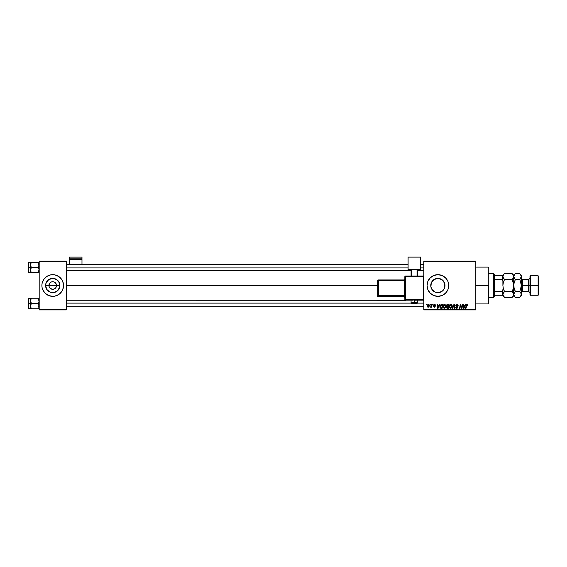 <?xml version="1.0" encoding="UTF-8"?>
<svg xmlns="http://www.w3.org/2000/svg" width="567" height="567" viewBox="0 0 567 567"><rect width="100%" height="100%" fill="white"/><g stroke="black" fill="none" stroke-linecap="round" stroke-linejoin="round"><path stroke-width="0.85" d="M49.223 286.966L48.932 285.513A3.792 3.792 0 0 0 52.724 289.305A3.792 3.792 0 0 0 56.523 285.513L59.854 285.513A7.13 7.13 0 0 1 52.724 292.643A7.13 7.13 0 0 1 45.601 285.513L56.523 285.513A3.792 3.792 0 0 1 52.724 289.305A3.792 3.792 0 0 1 48.932 285.513L50.045 282.834L51.278 282.012L53.22 281.756M52.724 289.305L50.619 288.667L49.577 287.618L51.987 289.234L54.177 289.014L52.235 289.276M55.878 287.618L54.177 289.014M45.069 293.174L48.578 295.52L52.724 296.35L54.843 296.137L58.748 294.521L61.739 291.53L62.739 289.659L63.561 285.513L62.739 281.367L61.739 279.496L58.748 276.505L54.843 274.889L50.612 274.889L46.707 276.505L43.716 279.496L42.1 283.401L41.894 285.513A10.837 10.837 0 0 0 42.716 289.659L45.069 293.174A10.837 10.837 0 0 0 63.561 285.513A10.837 10.837 0 0 1 52.724 296.35A10.837 10.837 0 0 1 41.894 285.513L42.1 287.625L43.716 291.53M444.585 283.053L444.712 287.568L445.017 285.513A7.13 7.13 0 0 1 437.887 292.643A7.13 7.13 0 0 1 430.764 285.513L430.892 284.166M443.706 289.638L444.018 289.163M442.267 291.14L443.174 290.297M440.644 292.09L438.149 292.636L441.75 291.509L437.887 292.643L435.165 292.097L431.962 289.475L430.899 286.902M434.18 291.601L435.371 292.182M435.201 292.118L436.654 292.537M431.87 289.333L430.877 286.803L431.771 289.177L433.11 290.807M430.233 293.174L433.741 295.52L437.887 296.35L442.033 295.52L445.549 293.174L447.902 289.659L448.724 285.513L447.902 281.367L445.549 277.851L442.033 275.505L437.887 274.676L433.741 275.505L430.233 277.851L427.879 281.367L427.057 285.513L427.879 289.659L430.233 293.174A10.837 10.837 0 0 0 448.724 285.513A10.837 10.837 0 0 1 437.887 296.35A10.837 10.837 0 0 1 427.057 285.513A10.837 10.837 0 0 0 430.225 293.174M66.268 285.513L377.757 285.513L66.268 285.513M56.232 284.06L54.836 282.359L53.468 281.792L54.836 282.359L56.232 284.06L56.232 286.966M444.904 284.251L444.904 286.774M430.892 286.859L431.303 282.784L433.932 279.588L437.887 278.383L441.799 279.552M432.508 290.191L432.196 289.808M434.832 291.955L434.45 291.757M436.852 292.565L437.993 292.643M442.735 290.743L441.799 291.473M443.571 289.822L443.238 290.233M435.364 278.851L439.411 278.546L442.933 280.474L444.882 284.124L444.585 287.972M423.804 309.894L475.812 309.894L475.812 309.348L423.804 309.348L423.804 261.678L475.812 261.678L475.812 309.348L475.812 261.139L423.804 261.139L475.812 261.139L475.812 261.678L423.804 261.678L423.804 261.139L423.804 309.348L475.812 309.348L475.812 309.894L423.804 309.894L423.804 309.348L423.804 309.894M432.869 304.472L433.181 305.018L432.869 304.472M430.204 304.472L430.516 305.018L430.204 304.472M444.613 304.422L443.6 304.883L442.983 306.244L443.259 307.768L444.124 308.306L445.293 307.867L445.889 306.513L445.641 305.018L444.613 304.422L442.962 306.627L444.273 308.313L445.4 307.739L445.917 306.067L444.613 304.422M439.432 304.472L438.971 305.507L437.625 305.507L437.1 304.472L437.618 308.264L438.1 308.264L439.864 304.472L438.971 305.507L437.625 305.507L437.1 304.472L437.618 308.264L438.1 308.264L439.864 304.472L438.1 308.264L437.618 308.264L437.1 304.472L437.497 304.472M447.441 304.479L446.541 305.216L446.931 306.421L446.435 307.612L446.994 308.221L448.426 308.264L449.071 304.472L447.547 304.472L449.071 304.472L447.547 304.472L446.456 305.656L446.931 308.2L448.426 308.264L449.071 304.472L448.426 308.264L446.931 308.2L446.413 307.342L446.931 306.421L446.456 305.656L446.881 306.393M452.7 308.264L452.275 308.264L453.926 304.472L452.275 308.264L452.7 308.264L454.117 305.018L454.614 308.264L455.01 308.264L454.429 304.472L453.926 304.472L454.429 304.472L453.926 304.472L452.275 308.264L452.7 308.264L454.117 305.018L454.614 308.264L455.01 308.264L454.429 304.472L455.01 308.264L454.614 308.264M467.01 304.422L467.782 305.259L467.328 304.472L466.336 304.755L465.613 308.264L466.01 308.264L466.655 305.011L467.747 305.606L467.01 304.422L466.081 305.485L465.613 308.264L466.01 308.264L466.981 304.869L467.747 305.606L466.924 304.869M460.369 306.045L459.986 308.264L459.582 308.264L460.227 304.472L460.645 304.472L461.736 307.69L462.261 304.472L461.736 307.69L460.645 304.472L460.227 304.472L459.582 308.264L459.986 308.264L460.51 305.046L461.595 308.264L462.013 308.264L462.665 304.472L462.261 304.472L462.665 304.472L462.261 304.472L461.736 307.69L460.645 304.472L460.227 304.472L459.582 308.264L459.986 308.264L460.51 305.046L461.595 308.264L462.013 308.264L462.665 304.472L462.013 308.264L461.595 308.264M465.387 304.472L464.926 305.507L463.579 305.507L463.055 304.472L463.572 308.264L464.054 308.264L465.819 304.472L464.926 305.507L463.579 305.507L463.055 304.472L463.572 308.264L464.054 308.264L465.819 304.472L464.054 308.264L463.572 308.264L463.055 304.472L463.452 304.472M457.009 304.422L456.166 304.727L455.825 305.712L457.314 307.619L456.463 307.831L455.62 307.13L456.612 308.313L457.484 308.051L457.782 307.186L456.272 305.23L457.179 304.883L458.179 305.705L457.909 304.77L457.009 304.422L455.818 305.542L457.392 307.335L456.74 307.874L455.62 307.215L456.726 308.313L457.789 307.307L456.208 305.5L456.981 304.869L458.179 305.705L457.009 304.422M450.921 304.422L449.78 305.025L449.291 306.244L449.418 307.505L450.425 308.306L451.594 307.867L452.197 306.513L451.984 305.081L450.921 304.422L449.27 306.627L450.574 308.313L451.701 307.739L452.218 306.067L450.921 304.422M435.527 305.358L434.96 304.479L433.819 304.748L433.705 305.493L434.783 306.634L433.471 306.619L434.265 307.279L435.18 306.428L434.088 305.011L434.712 304.784L435.527 305.358L434.584 304.422L433.656 305.223L434.747 306.336L434.372 306.938L433.457 306.442L434.357 307.279L435.18 306.499L434.046 305.195L434.57 304.77L435.13 305.329M441.105 304.543L440.013 305.755L439.949 307.399L440.587 308.179L442.125 308.264L442.763 304.472L441.034 304.564L439.857 306.712L440.694 308.214L442.125 308.264L442.763 304.472L442.125 308.264L441.183 308.264M428.432 304.422L427.631 304.812L427.22 305.84L427.312 306.74L428.021 307.279L428.829 307.016L429.354 305.826L429.141 304.762L428.432 304.422L427.206 306.13L428.12 307.279L429.368 305.521L428.432 304.422M431.728 304.472L431.331 306.322L430.452 307.179L431.359 306.662L431.657 307.229L432.125 304.472L430.452 307.179L431.359 306.662L431.657 307.229L432.125 304.472L431.657 307.229L431.26 307.229M426.561 304.472L426.873 305.018L426.561 304.472M444.018 281.863L444.379 282.564M443.231 280.793L443.699 281.388M440.623 278.929L442.834 280.374M434.18 279.425L434.839 279.07M433.11 280.218L433.67 279.765M432.196 281.218L432.678 280.644M440.616 292.097L442.933 290.552L444.478 288.242L445.017 285.513L444.712 283.457L445.017 285.513A7.13 7.13 0 0 0 437.887 278.383A7.13 7.13 0 0 0 430.764 285.513L431.87 281.693M56.523 285.513L48.932 285.513A3.792 3.792 0 0 1 52.724 281.721A3.792 3.792 0 0 1 56.523 285.513A3.792 3.792 0 0 0 52.724 281.721A3.792 3.792 0 0 0 48.932 285.513L45.601 285.513L46.14 282.784L48.769 279.588L52.724 278.383L56.686 279.588L59.315 282.784L59.719 286.902L57.77 290.552L54.12 292.508L50.002 292.097L46.799 289.475L45.601 285.513A7.13 7.13 0 0 1 52.724 278.383A7.13 7.13 0 0 1 59.854 285.513L56.523 285.513M39.187 309.894L66.268 309.894L66.268 309.348L39.187 309.348L39.187 261.678L66.268 261.678L66.268 309.348L66.268 261.139L39.187 261.139L66.268 261.139L66.268 261.678L39.187 261.678L39.187 261.139L39.187 309.348L66.268 309.348L66.268 309.894L39.187 309.894L39.187 309.348L39.187 309.894M430.225 277.851A10.837 10.837 0 0 0 427.057 285.513A10.837 10.837 0 0 1 437.887 274.676A10.837 10.837 0 0 1 448.724 285.513A10.837 10.837 0 0 0 430.233 277.851M433.408 279.97L431.934 281.593M436.838 278.461L435.194 278.914M435.591 278.766L434.442 279.276M443.174 280.722L442.253 279.878M444.712 283.457L443.571 281.204M60.386 277.851A10.837 10.837 0 0 0 41.894 285.513A10.837 10.837 0 0 1 52.724 274.676A10.837 10.837 0 0 1 63.561 285.513A10.837 10.837 0 0 0 62.739 281.374L61.739 279.496M43.716 279.496L42.716 281.367M61.739 291.53L62.739 289.659M49.577 283.408L49.223 284.06M52.724 281.721L51.278 282.012M460.716 305.79L460.51 305.046M461.857 306.79L461.736 307.683M463.771 306.903L463.87 307.853L464.182 307.073L463.87 307.853L464.182 307.073L463.87 307.853L463.771 306.903L463.827 307.378M464.706 305.953L464.182 307.073L464.706 305.953L463.629 305.953L464.706 305.953M467.364 305.57L466.981 304.869L466.464 305.585L466.01 308.264L465.613 308.264L466.095 305.393M467.385 305.237L466.981 304.869L466.478 305.485M467.392 305.322L466.981 304.869L467.392 305.322M458.179 305.705L457.789 305.755M456.215 305.407L456.981 304.869L457.789 305.634L456.846 304.876M456.215 305.436L457.789 307.307L456.726 308.313M456.867 306.208L457.789 307.307L457.342 306.478M457.767 307.512L457.626 307.888M456.506 308.299L455.634 307.442M455.62 307.215L456.01 307.094M456.01 307.179L456.74 307.874L456.024 307.321M456.598 307.86L457.392 307.335L455.818 305.542M456.74 307.874L457.392 307.335L456.74 307.874L457.392 307.335L456.563 306.598L457.243 306.995M455.861 305.202L456.166 304.727M454.252 306.01L454.117 305.018L453.798 305.783M451.346 304.5L451.771 304.784M452.048 305.216L452.204 305.769M452.105 306.945L451.885 307.484M451.701 307.739L450.503 308.313M449.291 306.244L449.362 305.875M450.184 307.768L451.389 307.449L450.588 307.874L451.389 307.449L450.588 307.874L449.659 306.669L450.893 304.869L451.821 306.237L450.708 307.867M450.014 307.64L449.688 307.002M450.021 305.4L450.609 304.918M451.715 306.853L451.502 307.3M450.893 304.869L451.382 305.032L450.893 304.869M451.658 305.344L451.828 306.045M447.455 308.264L446.931 308.2L447.455 308.264M446.555 305.181L446.846 304.748M446.931 304.677L447.328 304.5M447.469 304.94L446.853 305.726L447.54 306.194L446.895 305.911M446.853 307.038L447.661 306.641L446.803 307.328L448.107 307.824L447.427 307.824L446.924 306.91M447.023 306.797L448.306 306.641L448.107 307.824L448.306 306.641L447.087 306.747M448.596 304.918L448.377 306.194L446.853 305.663L448.377 306.194L448.596 304.918L447.859 304.918L448.596 304.918M446.867 305.514L447.363 304.968M435.13 305.393L434.57 304.77L435.13 305.457L434.57 304.77L435.13 305.457L434.57 304.77L434.046 305.195L435.18 306.499L434.357 307.279L433.457 306.442L434.372 306.938L434.79 306.556L433.656 305.223L434.584 304.422L433.656 305.223L434.421 306.088L433.854 305.726M434.79 304.812L434.046 305.195L435.18 306.499L434.216 305.514M434.641 304.77L434.046 305.195M433.854 306.393L434.372 306.938L433.854 306.393L434.372 306.938L433.854 306.393L434.372 306.938L433.854 306.393L434.372 306.938L434.79 306.556L434.131 305.925M434.265 306.931L434.79 306.556L434.45 306.931M434.776 304.436L435.165 304.585M435.073 305.089L434.719 304.784M437.816 306.903L437.681 305.953L437.915 307.853L437.816 306.903L437.915 307.853L438.752 305.953L438.227 307.073M437.681 305.953L438.752 305.953L437.681 305.953M440.602 307.69L440.276 306.35L440.729 307.761L440.254 306.74L442.288 304.918L441.799 307.824L441.105 307.817M440.276 306.35L441.487 304.933M440.729 307.761L441.225 307.824L440.729 307.761M441.445 304.94L441.076 305.025M440.828 305.188L440.552 305.542M445.846 305.485L445.697 305.124M444.195 308.313L445.293 307.867M443.897 304.642L443.486 305.018M445.506 306.414L444.4 307.867M443.713 307.64L443.387 307.002M443.72 305.4L444.443 304.883M445.088 307.449L444.287 307.874L445.088 307.449M445.414 306.853L445.201 307.3M443.876 307.768L443.359 306.669L444.514 304.869L445.499 306.421M427.22 305.804L427.468 305.046M427.83 306.818L427.61 305.911L428.248 306.924L427.596 306.13L428.142 306.938L428.978 305.563L428.312 304.784M427.681 305.578L427.901 305.103M428.879 306.215L428.617 306.704M428.964 305.79L428.432 304.77L428.936 306.003M428.035 304.94L428.56 304.791L427.596 306.13L428.142 306.938M430.452 307.179L430.899 306.825M431.444 305.96L431.53 305.578M437.915 307.853L437.873 307.378M441.785 304.918L442.288 304.918L441.799 307.824L441.225 307.824M428.56 304.791L428.971 305.429M488.272 285.513L488.811 285.513L488.811 303.388L488.811 285.513L488.272 285.513L488.272 267.092L488.272 285.513L475.812 285.513L488.272 285.513L488.272 303.933L488.272 285.513M30.575 265.583L30.519 267.532L31.334 267.532L30.519 264.895L31.334 262.259L38.372 262.259L39.123 264.201L38.372 267.532L31.334 267.532L30.575 265.583M38.393 262.301L31.334 262.259L30.575 264.201L30.519 267.532L28.35 267.532L28.35 272.082L28.676 262.656L28.676 267.532L30.519 267.532L30.519 270.168L31.334 267.532L38.372 267.532L39.123 269.474L38.372 272.805L31.334 272.805L30.519 270.168L31.334 272.805L30.519 272.805L38.96 272.805L38.372 272.805L39.187 270.168L38.372 272.805L38.953 271.529M39.187 272.805L38.372 272.805L39.187 272.805M30.519 270.239L30.519 272.805L30.519 270.168L31.334 272.805L30.575 272.805M38.372 262.259L39.187 264.895L38.96 263.535M30.746 263.527L30.519 264.895L31.334 262.259L30.519 262.259L31.334 262.259L30.519 262.259L31.334 262.259L30.746 263.527M30.519 264.895L30.575 264.208M28.676 267.532L28.676 272.401L28.676 267.532M30.746 268.808L31.334 267.532L30.519 267.532L30.519 270.168L30.746 268.808M39.187 264.895L38.372 267.532L39.187 270.168M66.268 267.915L408.098 267.915L66.268 267.915M420.558 267.915L423.804 267.915L420.558 267.915M30.575 270.849L30.746 271.522M423.804 303.118L417.482 303.118L423.804 303.118M411.167 303.118L66.268 303.118L411.167 303.118M39.123 298.228L38.372 298.228L39.187 300.864L38.372 298.228L38.96 298.228L31.334 298.228L39.187 298.228L38.372 298.228L39.187 300.864L38.372 303.501L39.187 303.501L38.372 303.501L39.123 306.825L38.372 308.774L39.123 306.825L38.372 308.774L31.334 308.774L30.519 306.137L31.334 308.774L30.519 308.774L38.96 308.774L38.372 308.774L38.953 307.498M30.519 298.625L30.519 300.864L31.334 298.228L28.35 298.951L28.35 303.501L28.676 298.625L28.676 303.501L30.519 303.501L30.519 306.137L31.334 303.501L38.372 303.501L31.334 303.501L30.519 300.864L31.334 298.228L30.746 298.228L31.334 298.228L30.575 300.17L30.519 303.501L28.676 303.501L28.676 308.377L28.35 299.036M38.96 299.511L39.123 300.177L38.96 299.511M30.746 298.228L31.334 298.228L30.519 300.864L30.575 308.774M39.187 300.864L38.372 303.501L39.187 306.137M39.187 308.774L38.372 308.774L39.187 308.774M30.519 308.774L30.575 305.45L31.334 303.501L30.575 300.177M30.575 298.228L30.519 300.864M30.746 299.496L30.575 300.17L30.746 299.496M30.575 306.818L30.519 306.137M493.687 273.599L494.226 274.137L494.226 275.76L494.226 274.137L493.687 273.599L488.811 273.599L493.687 273.599L493.687 297.434L488.811 297.434L493.687 297.434L493.687 273.599M494.226 296.888L493.687 297.434L494.226 296.888L494.226 295.265L494.226 296.888M502.894 280.793L502.355 279.651L494.226 279.651L494.226 291.374L494.226 275.76L494.226 279.651L502.355 279.651L502.894 280.793L502.894 275.76L494.226 275.76L502.355 275.76L502.355 279.651L502.355 275.76L502.894 275.76L502.894 285.513L503.34 282.451L504.488 279.574L502.894 276.597L503.014 277.369L503.014 275.831L503.843 274.336L504.488 273.627L512.136 273.627L504.346 273.776M502.894 295.265L494.226 295.265L494.226 291.374L494.226 295.265L502.894 295.265L502.894 290.233L502.355 291.374L494.226 291.374L502.355 291.374L502.355 295.265L502.355 291.374L502.894 290.233L502.894 295.024M530.528 285.513L530.528 275.76L530.528 285.513L538.65 285.513L538.65 276.306L538.65 294.72L538.111 275.76L538.111 285.513L530.528 285.513L530.528 295.265L530.528 285.513L529.982 285.513L530.528 285.513M529.982 276.306L529.982 294.72L529.982 285.513L528.685 285.513L529.982 285.513L529.982 276.306L530.528 275.76L538.111 275.76L538.65 276.306M520.378 274.357L521.314 276.597L521.314 275.222L521.314 285.513L522.618 285.513L522.618 291.473L521.314 292.77L521.314 295.804L521.314 285.513L521.314 292.792M520.967 282.805L521.314 285.513L521.201 283.968L521.314 285.513L528.685 285.513L522.618 285.513L522.618 279.552L522.618 291.473L528.685 291.473L528.685 279.552L529.982 278.255M512.292 273.783L513.73 276.597L513.73 294.429L513.291 292.898L513.73 295.804L513.617 283.975L512.136 279.574L513.617 277.376L512.136 279.574L512.781 280.991L512.136 279.574L513.284 278.128L512.136 279.574L504.488 279.574L512.136 279.574L513.284 282.451L513.73 285.513L513.284 288.575L512.136 291.459L504.488 291.459L503.34 288.575L502.894 285.513L503.34 288.575L504.488 291.459L512.136 291.459L513.61 293.649L513.291 295.953L512.136 297.399L504.488 297.399L502.894 294.429L504.488 291.459L503.014 293.649L504.488 291.459L503.85 290.042L504.488 291.459M515.169 297.243L513.73 294.429L515.325 291.459L513.851 287.065L513.73 276.597L513.284 278.135L513.73 275.222L514.177 278.128L513.844 275.831L515.176 273.776M503.014 275.817L503.85 274.336M502.894 294.386L503.014 295.194M504.332 297.243L512.292 297.243M513.73 294.386L512.816 296.64M514.779 292.048L513.844 293.656L513.844 295.201L513.617 293.649L512.242 291.254M512.136 291.459L513.284 288.575L514.177 282.451L515.219 279.779M502.894 281.572L502.894 285.513L503.34 282.451L504.488 279.574L503.014 277.383L503.014 275.831M512.136 297.399L513.73 295.804L514.694 296.704M515.325 273.627L519.719 273.627L515.325 273.627L513.73 275.222L512.136 273.627L513.61 275.817M513.291 275.073L513.617 275.831M503.943 292.048L502.894 294.429M502.894 295.804L504.488 297.399L503.347 295.96M502.894 289.453L502.894 290.233M514.645 278.815L513.73 276.597L514.68 274.336M514.078 288.206L513.844 283.975L515.325 279.574L513.73 276.597M514.666 296.669L514.191 295.974M521.314 276.597L519.719 279.574L520.364 280.984L519.719 279.574L521.314 276.597L521.314 285.513L520.364 290.042L520.867 288.575L519.719 291.459L515.325 291.459L514.68 290.042L515.325 291.459L513.844 293.649L515.325 291.459L519.826 291.254M513.844 287.051L513.73 285.513L513.844 287.051M520.4 296.64L521.314 294.429L520.867 292.898L521.201 295.194L519.875 297.243M521.314 275.222L520.336 274.3M521.201 275.831L520.853 275.045M520.867 282.458L519.719 279.574L520.364 278.865L519.719 279.574L515.325 279.574L519.719 279.574L520.364 280.984L521.314 285.513L520.867 288.575L519.719 291.459L521.201 293.656L519.719 291.459M519.719 297.399L515.325 297.399L519.719 297.399L521.314 295.804M515.325 291.459L514.177 288.575M520.364 274.336L521.201 275.817M515.325 279.574L514.68 278.865M513.73 294.429L513.844 295.194M529.982 292.77L528.685 291.473L528.685 279.552L522.618 279.552L521.314 278.255M529.982 294.72L530.528 295.265L538.111 295.265L538.111 285.513L538.111 295.265L538.65 294.72M81.981 264.279L81.981 257.106L81.981 258.183L69.521 258.183L69.521 257.106L81.981 257.106L69.521 257.106L69.521 264.279L69.521 259.303L81.981 259.303L81.981 264.279M69.521 259.303L81.981 259.303L81.981 258.183L69.521 258.183L69.521 259.303M415.568 300.212L417.574 300.106L414.328 299.993L414.328 303.451L411.614 303.359L414.328 303.451L414.328 302.7L411.075 302.813L414.328 302.7L414.328 299.993L411.075 300.106L413.081 300.212M411.075 300.815L405.384 300.815A0.539 0.539 180 0 1 404.845 300.276L405.384 300.815L411.075 300.815L405.384 300.815L405.384 276.561L404.845 276.583L404.845 300.276A0.539 0.539 0 0 0 405.384 300.815L405.384 299.858L423.266 299.858L423.266 300.815L417.574 300.815L423.266 300.815A0.539 0.539 -0 0 0 423.804 300.276L423.804 276.583L423.266 276.561L423.266 299.298L405.384 299.298L405.384 276.561L423.266 276.561L423.266 299.298L404.845 299.319L404.845 300.276L66.268 300.248M420.558 269.559L420.558 270.02L417.574 270.02L420.558 270.02L420.558 257.106L408.098 257.106L408.098 269.559L420.558 269.559L408.098 269.559L408.098 270.02L408.098 257.106L420.558 257.106L420.558 269.559M411.075 270.02L408.098 270.02L411.075 270.02M417.574 269.694L411.075 269.694L411.075 276.037L411.075 269.694L417.036 269.672L417.036 276.037L417.036 269.672L417.574 269.694L417.574 276.037L417.574 269.694M411.614 276.037L411.614 269.672L411.614 276.037M414.328 299.993L411.075 300.106L411.075 302.813C410.749 303.388 411.833 303.6 414.328 303.451C416.44 303.628 417.525 303.416 417.574 302.813L414.328 302.7L417.574 302.813L417.574 300.106L414.328 299.993M378.302 280.467L404.306 280.467L404.306 295.627L404.845 295.605L404.306 295.627L404.306 296.187A0.539 0.539 180 0 1 404.845 296.725A0.539 0.539 -0 0 0 404.306 296.187L404.306 295.627L378.302 295.627L378.302 296.187L378.302 295.627L377.757 295.641L378.302 296.187A0.539 0.539 180 0 1 377.757 295.641L377.757 296.371A0.539 0.539 0 0 0 378.302 296.91L378.302 296.187L404.306 296.187L404.306 296.91A0.539 0.539 180 0 1 404.845 297.455A0.539 0.539 -0 0 0 404.306 296.91L378.302 296.91L378.302 296.187L404.306 296.187L404.306 296.91L378.302 296.91L377.757 296.371L377.757 295.641L378.302 295.627L378.302 280.467L404.306 280.467L404.306 295.627L378.302 295.627L378.302 280.467L377.757 280.481L377.757 295.641L377.757 280.481L378.302 280.467L378.302 279.942L377.757 280.481L378.302 279.942L378.302 280.467L378.302 279.942L404.306 279.942A0.539 0.539 -0 0 0 404.845 279.403L404.306 279.942L378.302 279.942M404.306 280.467L404.306 279.942L404.306 280.467L404.845 280.445L404.306 280.467M405.384 276.561L423.266 276.561L423.266 276.037L405.384 276.037L405.384 276.561L405.384 276.037L404.845 276.583L405.384 276.561L405.384 276.037L404.845 276.583L404.845 299.319L405.384 299.298L405.384 299.858A0.539 0.539 180 0 1 404.845 299.319L405.384 299.858L423.266 299.858L423.266 300.815L423.266 300.29M423.804 300.276L423.266 300.815L423.804 299.319A0.539 0.539 180 0 1 423.266 299.858L423.266 299.298L423.266 299.858A0.539 0.539 0 0 0 423.804 299.319L423.266 299.298L423.804 299.319L423.804 276.583L423.266 276.037L423.266 276.561L423.804 276.583L423.266 276.037L405.384 276.037M475.812 267.092L488.272 267.092L488.811 267.638M475.812 303.933L488.272 303.933L488.811 303.388M38.641 270.778L39.187 271.324M30.519 262.656L28.35 262.975M30.519 272.401L28.35 272.082M38.641 264.279L39.187 263.733M66.268 264.279L408.098 264.279M420.558 264.279L423.804 264.279M66.268 270.778L411.075 270.778M417.574 270.778L423.804 270.778M423.804 306.747L66.268 306.747M38.641 300.248L39.187 299.709M30.519 308.377L28.35 308.051M38.641 306.747L39.187 307.293M502.894 275.222L504.488 273.627M404.845 297.455L404.306 296.91L378.302 296.91L377.757 296.371M423.266 300.815L417.574 300.815"/></g></svg>
